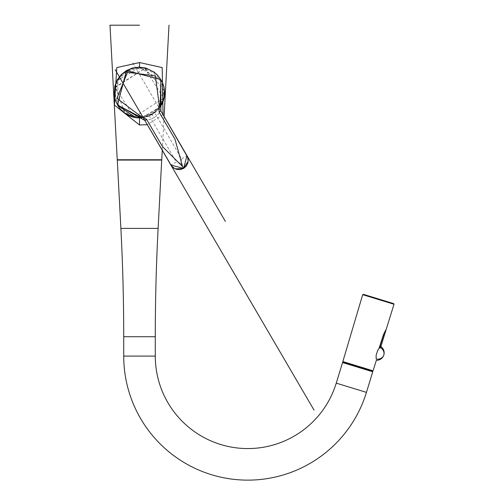 <?xml version="1.0" encoding="UTF-8"?>
<svg xmlns="http://www.w3.org/2000/svg" width="504" height="504" viewBox="0 0 504 504"><rect width="100%" height="100%" fill="white"/><g stroke="black" fill="none" stroke-linecap="round" stroke-linejoin="round"><path stroke-width="0.38" stroke-dasharray="2.52 1.89" d="M134.228 117.085L115.246 87.557L144.774 68.575L163.756 98.104L134.228 117.085M139.501 67.731L161.097 80.041A25.099 25.099 0 0 0 139.501 67.731A25.099 25.099 0 0 0 117.753 105.361L117.898 80.054L139.501 67.731L139.501 67.12M162.074 81.85L162.994 83.992M164.134 88.017L164.562 91.394M163.68 99.559L162.962 101.751M160.064 107.226L141.933 117.816A25.099 25.099 0 0 0 160.064 107.226L154.898 112.657L145.02 117.319L139.249 117.93M139.822 117.93L139.18 117.93M357.645 367.164L342.796 362.622L357.645 367.164M376.217 359.131L376.394 354.507L377.313 351.502L379.455 347.766L383.651 334.719M342.896 361.576L372.998 370.78M372.349 371.12L343.243 362.219M140.591 117.388L148.535 115.693L152 114.232L154.974 111.932L160.354 105.846M154.974 111.932L151.956 114.162L148.535 115.693M151.956 114.162L141.378 117.59M117.571 105.052L126.693 70.9L160.921 79.739M139.35 116.512A23.94 23.934 -30.3 0 0 163.29 92.572A23.94 23.934 -30.3 0 0 139.35 68.639A23.94 23.934 -30.3 0 0 134.461 116.008A23.94 23.934 -30.3 0 0 139.35 116.512M152.006 114.244L160.146 106.634M186.442 154.734L160.902 111L156.624 115.996L154.482 112.323M186.801 155.352L186.99 155.673L186.801 155.352M149.121 115.454L151.263 119.127L144.812 120.399L170.352 164.134M170.9 165.06L170.711 164.745L170.9 165.066L176.312 162.023L180.564 163.138L181.679 158.892L156.624 115.996L153.947 117.564L152 114.232M163.05 114.679L147.307 124.677M342.55 362.546L372.739 371.776M379.197 348.283L379.833 348.062A0.517 0.391 -136.7 0 1 379.594 347.59L379.455 347.766M379.833 348.062L380.299 347.565M376.394 354.507L377.313 351.502M158.124 228.388L120.878 228.388M123.719 336.729L155.289 336.729M164.449 92.333A24.954 24.954 0 0 0 116.273 83.714A24.954 24.954 0 0 0 126.806 114.313M126.485 70.547L126.693 70.894M153.947 117.564L151.263 119.127L176.312 162.023M183.639 168.405L180.564 163.138M181.679 158.892L186.984 155.667M141.655 117.69A24.954 24.954 0 0 0 160.096 106.924M123.719 356.089L155.289 356.089M366.446 392.364L336.256 383.135M164.348 90.26L144.812 68.424L115.177 87.142L125.105 113.243M117.47 104.876L117.678 105.229M161.028 79.915L160.82 79.563M155.541 111.497L147.874 115.977M160.801 110.836L132.785 62.855M132.791 62.855L160.732 110.71M115.189 69.697L144.604 120.047M164.083 116.456L162.263 150.287M139.753 117.93L134.177 117.363M131.544 116.638L130.807 116.38M127.336 114.786L125.912 113.935M121.048 109.847L119.593 108.121M117.753 105.361L115.441 99.987L114.446 94.38M163.712 99.445L162.956 101.77M160.089 106.968L141.7 117.709"/><path stroke-width="0.76" d="M336.256 383.135A92.509 92.509 0 0 1 155.289 356.089L123.719 356.089A124.078 124.078 0 0 0 366.446 392.364L372.739 371.776L342.55 362.546L336.256 383.135L366.446 392.364M376.091 355.503L376.217 359.131A7.503 6.294 -163 0 0 383.821 354.992A7.503 6.294 -163 0 0 380.299 347.565L379.09 348.239L377.622 350.501L376.091 355.503L377.622 350.501M117.3 159.755L139.501 159.755L117.249 159.755L139.501 160.07L117.3 160.07L120.878 228.388L158.124 228.388L161.702 160.07L139.501 160.07L161.702 159.755L139.501 159.755L161.752 159.755L162.263 150.287M155.289 356.089L155.289 336.729A2070.13 2070.13 0 0 1 158.124 228.388M123.719 356.089L123.719 336.729A2070.13 2070.13 0 0 0 120.878 228.388M162.962 101.751L160.064 107.226A25.099 25.099 0 0 0 161.097 80.041L162.074 81.85M162.994 83.992L164.134 88.017M164.562 91.394L164.556 94.38M164.228 97.127L163.68 99.559M135.733 117.646L117.753 105.361A25.099 25.099 0 0 0 141.933 117.816L139.822 117.93M357.796 366.666L372.645 371.209L357.796 366.666M379.594 347.59L383.651 334.719C386.474 329.074 386.474 329.068 383.657 334.694L383.468 334.631C386.417 328.539 386.448 328.558 383.557 334.688C386.448 328.558 386.417 328.539 383.468 334.631L379.09 348.239M379.279 347.861L380.974 346.229L393.996 304.246L378.34 299.464L393.996 304.246L393.656 303.597L378.498 298.96L393.656 303.597M357.947 366.175L373.048 370.793L357.947 366.175M372.998 370.78A0.517 0.517 0 0 1 372.349 371.12L343.243 362.219A0.517 0.517 0 0 1 342.896 361.576L372.998 370.78M378.498 298.96L363.334 294.33L378.498 298.96M160.354 105.846L160.883 104.769L160.896 110.993L187.583 156.883L188.213 161.217L183.639 168.405L175.127 168.859L171.662 166.181L144.812 120.393L139.387 117.319L140.591 117.388M141.378 117.59L117.571 105.052M160.146 106.634L160.921 79.739M159.094 112.008L175.001 139.255L182.574 166.585L162.49 146.563L146.576 119.316L139.35 115.214L116.922 98.312L127.512 72.305L155.371 75.858L159.069 103.698L159.094 112.008L160.852 110.924M186.442 154.734L186.801 155.352M170.711 164.745L170.352 164.134M146.576 119.316L144.812 120.399L117.47 104.876L126.485 70.547L160.814 79.556L160.883 104.763A579.474 8.782 -60 0 1 160.883 104.769L159.069 103.698M147.307 124.677L139.501 124.992L114.433 105.115L116.808 67.574L139.501 62.553L162.194 67.574L163.05 114.679M139.501 25.2L110.004 25.2L139.501 25.2M139.501 62.553L139.501 67.731M139.18 117.93L135.878 117.671M139.501 117.93L139.501 124.992M379.84 348.037A0.517 0.391 43.5 0 1 379.6 347.558L383.657 334.694C386.474 329.068 386.474 329.074 383.651 334.719M373.048 370.793L376.349 360.297A7.503 7.503 0 0 0 381.156 346.802L380.299 347.565L381.156 346.802L380.974 346.229L379.632 347.546M155.289 336.729L123.719 336.729M126.806 114.313A24.954 24.954 0 0 0 141.655 117.69M378.34 299.464L362.691 294.676L378.34 299.464M139.387 117.319L139.35 115.214M182.574 166.585L183.639 168.412L170.9 165.073L115.189 69.697M160.732 110.71L225.395 221.445L186.984 155.66L183.639 168.405L180.237 169.596L176.677 169.407L173.389 167.851L170.9 165.073L314.042 410.13L144.604 120.047M160.883 104.763L160.896 110.993M160.82 79.556L157.683 75.291L154.016 71.996L145.763 68.008L138.934 67.12L132.432 68.034L126.485 70.547L127.512 72.305M160.096 106.924A24.954 24.954 0 0 0 164.449 92.333M125.105 113.243L134.19 117.237L141.7 117.709M372.494 371.7L372.645 371.209M342.846 361.563L362.691 294.676L363.334 294.33M342.796 362.622L342.947 362.13M160.801 110.836L187.772 157.399L188.181 159.182L187.935 162.805L186.316 166.062L183.639 168.412M126.485 70.547L121.376 74.485L117.388 79.701L114.805 86.09L114.219 95.237L115.296 100.05L117.463 104.876M110.004 25.2L117.249 159.755M168.998 25.2L164.083 116.456M134.177 117.363L131.544 116.638M130.807 116.38L127.336 114.786M125.912 113.935L121.048 109.847M119.593 108.121L117.753 105.361M164.222 97.171L163.712 99.445M162.956 101.77L160.064 107.226M164.348 90.26L163.989 97.757L160.089 106.968"/></g></svg>
